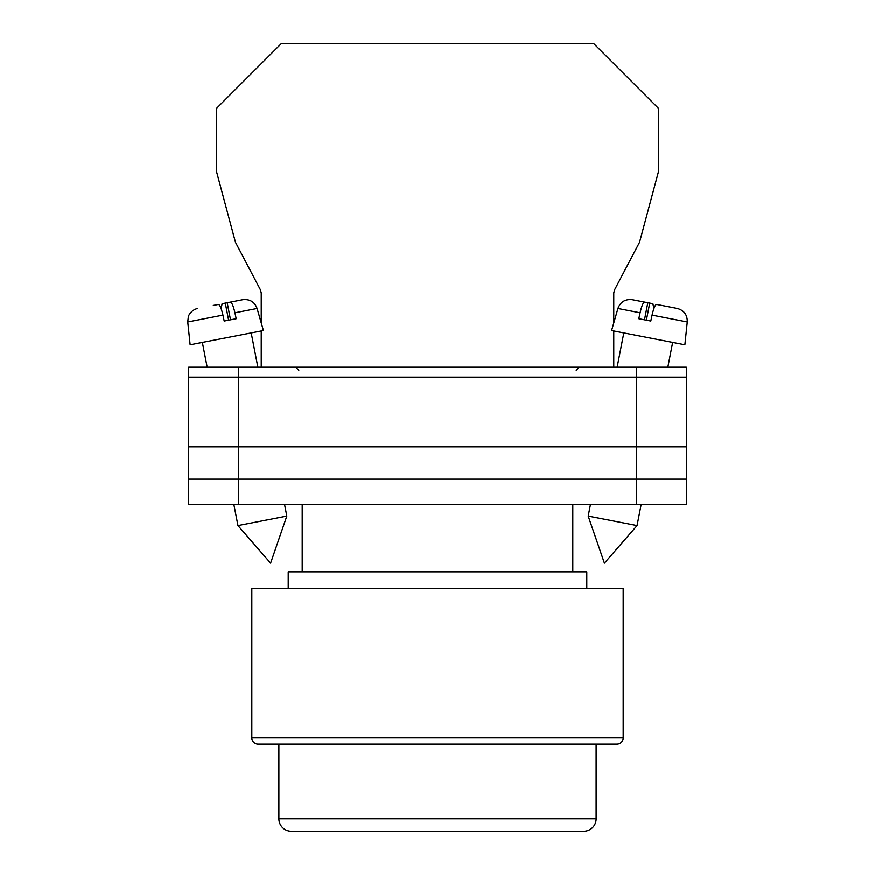 <?xml version="1.0" encoding="UTF-8"?>
<svg xmlns="http://www.w3.org/2000/svg" width="875" height="875" viewBox="0 0 875 875"><rect width="100%" height="100%" fill="white"/><g stroke="black" fill="none" stroke-linecap="round" stroke-linejoin="round"><path stroke-width="1.31" d="M188.683 377.158L188.683 504.678L188.683 367.205L238.448 367.205L238.448 504.678L686.317 504.678L686.317 377.158L188.683 377.158L188.683 504.678L238.448 504.678M686.317 377.158L686.317 367.205L238.448 367.205M636.552 367.205L636.552 479.172L188.683 479.172L188.683 504.678M636.552 504.678L636.552 479.172L686.317 479.172M188.683 446.83L686.317 446.83M588.186 516.119L604.395 563.172L637.044 525.612L588.186 516.119L590.417 504.678M644.481 319.845L647.806 302.75L644.623 302.127C643.18 302.378 641.659 305.944 640.073 312.812L617.914 308.503L611.581 330.564L684.862 344.805L687.258 321.989L652.061 315.142C653.658 308.262 655.167 304.708 656.611 304.456L677.261 308.47C684.075 310.406 687.4 314.902 687.258 321.989M652.061 315.142L650.803 321.07L644.711 319.889L638.816 318.741L640.073 312.812M653.866 308.634L652.892 303.734L641.747 301.569M617.914 308.503C620.419 301.886 625.198 298.955 632.242 299.72L644.623 302.127M646.384 320.217L649.709 303.122M286.814 516.119L270.605 563.172L237.956 525.612L286.814 516.119L284.583 504.678M230.519 319.845L227.194 302.75L230.377 302.127C231.82 302.378 233.341 305.944 234.927 312.812L257.086 308.503L263.419 330.564L190.138 344.805L187.742 321.989L222.939 315.142C221.342 308.262 219.833 304.708 218.389 304.456L213.303 305.452M222.939 315.142L224.197 321.07L230.289 319.889L236.184 318.741L234.927 312.812M221.134 308.634L222.108 303.734L242.758 299.72L230.377 302.127M228.616 320.217L225.291 303.122M613.758 322.984L613.758 292.939L614.6 289.778L639.538 242.277L658.547 171.347L658.547 108.445L593.852 43.75L281.148 43.75L216.453 108.445L216.453 171.347L235.463 242.277L260.4 289.778L261.242 292.939L261.242 322.984M261.242 330.98L261.242 367.205M613.758 330.98L613.758 367.205M616.963 744.166L258.037 744.166A6.223 6.223 0 0 1 251.825 737.942L251.825 588.536L623.175 588.536L623.175 737.942A6.223 6.223 0 0 1 616.963 744.166L599.233 744.166M586.786 588.536L586.786 571.856L288.214 571.856L288.214 588.536M572.797 571.856L572.797 504.678M302.203 571.856L302.203 504.678M258.037 744.166L275.767 744.166M278.884 818.814A12.436 12.436 0 0 0 291.32 831.25L583.68 831.25A12.436 12.436 0 0 0 596.116 818.814L596.116 744.166L278.884 744.166L278.884 818.814L596.116 818.814M251.825 737.942L623.175 737.942M576.209 370.322L579.327 367.205M298.791 370.322L295.673 367.205M617.138 367.205L623.798 332.938M637.044 525.612L641.112 504.678M667.833 367.205L672.645 342.431M237.956 525.612L233.888 504.678M207.167 367.205L202.355 342.431M257.086 308.503C254.581 301.886 249.802 298.955 242.758 299.72M257.863 367.205L251.202 332.938M187.742 321.989L188.333 316.706C187.764 317.286 190.553 309.947 197.739 308.47"/></g></svg>
